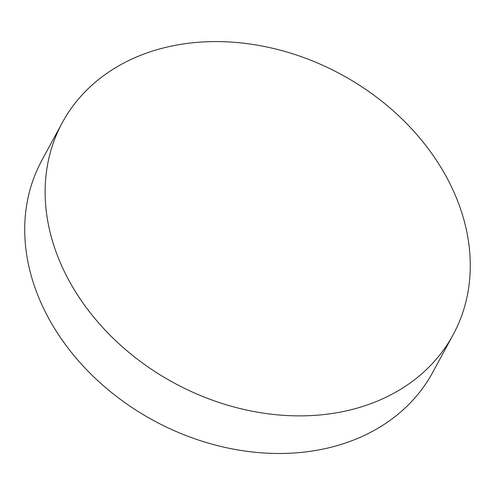 <?xml version="1.0" encoding="UTF-8"?>
<svg xmlns="http://www.w3.org/2000/svg" width="495" height="495" viewBox="0 0 495 495"><rect width="100%" height="100%" fill="white"/><g stroke="black" fill="none" stroke-linecap="round" stroke-linejoin="round"><path stroke-width="0.74" d="M62.29 122.692L41.877 160.306A222.335 175.44 28.5 0 0 44.983 311.256A222.335 175.44 28.5 0 0 327.876 448.018A222.335 175.44 28.5 0 0 432.71 372.382L453.123 334.769A222.335 175.44 -151.5 0 1 261.49 412.849A222.335 175.44 -151.5 0 1 65.39 273.636A222.335 175.44 -151.5 0 1 62.29 122.692A222.335 175.44 -151.5 0 1 253.923 44.612A222.335 175.44 -151.5 0 1 450.017 183.818A222.335 175.44 -151.5 0 1 453.123 334.769"/></g></svg>
